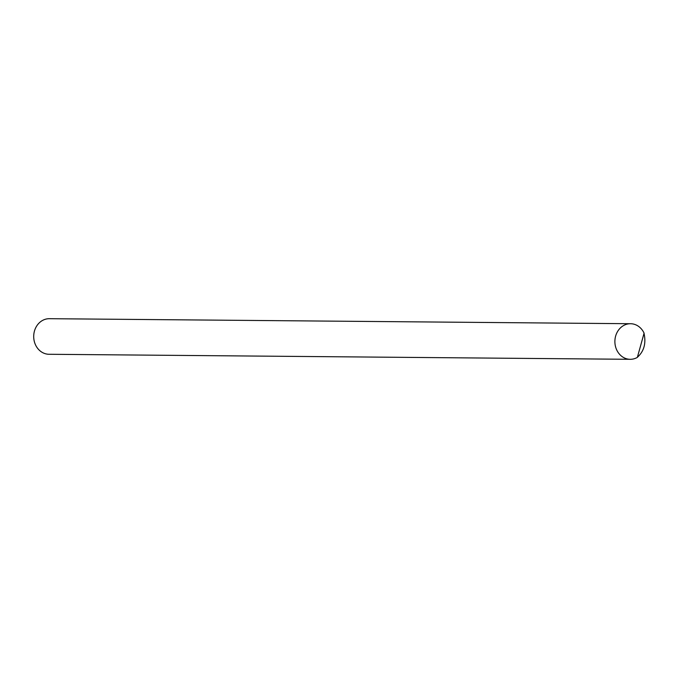<?xml version="1.0" encoding="UTF-8"?>
<svg xmlns="http://www.w3.org/2000/svg" width="678" height="678" viewBox="0 0 678 678"><rect width="100%" height="100%" fill="white"/><g stroke="black" fill="none" stroke-linecap="round" stroke-linejoin="round"><path stroke-width="1.02" d="M625.684 358.484A17.797 15.501 90.5 0 0 630.235 359.306A17.797 15.501 90.5 0 0 637.362 357.382L644.083 333.152A17.797 15.501 90.5 0 0 635.091 324.55A17.797 15.501 90.5 0 0 630.54 323.72A17.797 15.501 90.5 0 0 615.082 338.737A17.797 15.501 90.5 0 0 625.684 358.484M630.54 323.72L49.358 318.694A17.797 15.501 90.5 0 0 33.9 333.703A17.797 15.501 90.5 0 0 44.502 353.45A17.797 15.501 90.5 0 0 49.053 354.28L630.235 359.306M643.981 333.152C646.27 343.314 644.032 351.39 637.261 357.382"/></g></svg>
